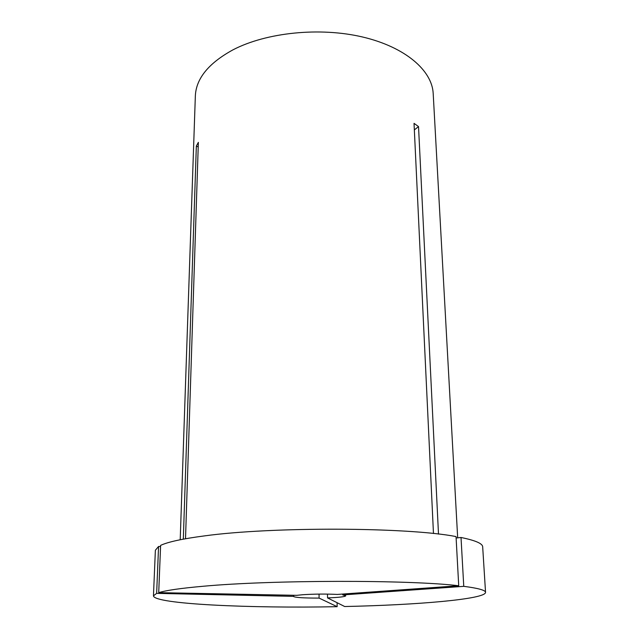 <?xml version="1.0" encoding="UTF-8"?>
<svg xmlns="http://www.w3.org/2000/svg" width="639" height="639" viewBox="0 0 639 639"><rect width="100%" height="100%" fill="white"/><g stroke="black" fill="none" stroke-linecap="round" stroke-linejoin="round"><path stroke-width="0.96" d="M158.712 592.649L296.72 595.332L302.806 594.717C314.556 593.974 326.066 593.879 337.328 594.438L458.722 585.755L456.038 536.568C407.594 527.151 271.894 526.568 204.344 535.913C182.466 538.773 167.889 541.936 160.613 545.386L158.712 592.649C166.044 590.364 180.813 588.239 203.018 586.275C271.591 579.885 409.735 579.757 458.722 585.755M180.206 539.747L195.342 96.058C196.045 78.581 208.602 63.165 233.011 49.818C266.383 32.429 319.915 26.902 362.672 37.022C405.509 47.134 432.156 70.609 433.194 93.566L457.676 537.83M433.466 533.517L414.032 123.351L418.529 126.602L414.336 129.893M438.498 534.084L418.529 126.602M183.321 539.148L196.341 146.051L198.362 142.345L185.518 538.741M153.456 595.852L156.643 593.367L293.261 596.363C294.906 597.545 303.517 598.12 319.093 598.088L337.144 606.683C250.432 608.456 154.087 604.103 153.456 595.852L155.373 550.243L158.568 546.473L160.565 546.545M337.144 606.683L337.08 602.705M156.643 593.367L158.568 546.473M293.692 595.995L293.692 595.276M319.093 598.088L319.053 594.094M327.551 597.904C338.942 597.457 345.02 596.762 345.779 595.812L342.744 594.917L463.762 586.338L461.015 537.487C475.344 540.418 482.565 543.525 482.677 546.816L485.544 592.377C485.512 599.222 417.195 605.005 344.677 606.523L327.551 597.904L327.495 594.102M461.015 537.487L456.118 537.998M463.762 586.338C478.252 588.207 485.512 590.22 485.544 592.377M342.744 594.917L342.728 594.046M196.341 146.051L198.218 146.994"/></g></svg>
